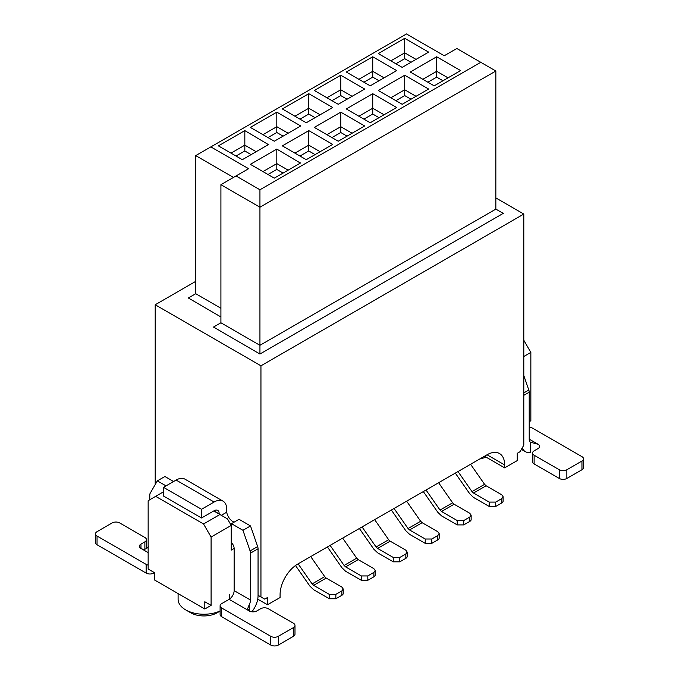 <?xml version="1.0" encoding="UTF-8"?>
<svg xmlns="http://www.w3.org/2000/svg" width="679" height="679" viewBox="0 0 679 679"><rect width="100%" height="100%" fill="white"/><g stroke="black" fill="none" stroke-linecap="round" stroke-linejoin="round"><path stroke-width="1.02" d="M195.739 281.352L155.202 304.761L260.948 365.811L523.798 214.055L495.848 197.92M503.241 213.376L259.938 354.039L213.52 327.049M220.913 316.966L188.346 297.979M188.185 298.073L195.739 293.71L195.739 155.618L406.475 33.95L444.236 55.754L456.823 48.489L480.749 62.298L259.938 189.772L259.938 207.222L220.913 184.688L220.913 322.78L259.938 345.314L495.848 209.115L495.848 71.015L259.938 207.222L259.938 354.039M233.5 177.423L195.739 155.618M195.739 293.71L220.913 308.249M495.848 209.115L503.402 213.469M220.913 322.78L213.359 327.142M480.749 62.298L495.848 71.015M220.913 184.688L248.285 168.884M259.938 189.772L236.02 175.963M248.607 168.698L210.846 146.893M484.517 456.229L504.667 467.856L504.667 464.945L487.038 454.777L297.708 564.088A24.928 14.386 -60 0 0 280.079 594.609L280.079 597.52L267.492 604.785L267.492 597.52L264.725 599.116L260.948 596.934L260.948 365.811M163.512 491.842L155.703 496.349L203.539 523.967L219.911 514.512L227.457 518.875L231.233 525.419L231.233 550.126L234.136 548.454L234.136 590.611L250.5 600.058L250.5 553.122A5.339 3.081 -120 0 0 250.101 550.941L242.946 530.291L231.488 523.67A8.903 5.143 60 0 1 231.021 525.037M219.911 514.512L213.741 510.956M203.539 523.967L211.093 537.047L231.233 525.419M211.093 537.047L211.093 605.362L204.803 601.73L204.803 609.004L154.447 579.925L154.447 572.66L148.149 569.027L148.149 500.703L155.703 496.349M523.798 356.509L530.851 352.435L523.798 340.23M529.213 421.701L530.851 420.759L530.851 352.435M211.093 605.362L204.803 609.004M523.798 214.055L523.798 445.178L520.021 451.722L517.254 453.317L517.254 460.591L504.667 467.856M257.731 599.15L267.492 604.785M487.038 454.777A24.928 14.386 -60 0 1 499.498 453.538A24.928 14.386 -60 0 1 504.667 464.945M258.054 595.262L260.948 596.934M155.202 304.761L155.202 484.568M483.355 456.899L485.044 456.534M178.102 593.59L178.102 599.336A25.81 14.904 0 0 0 185.664 609.869A25.81 14.904 0 0 0 220.106 610.947M185.664 609.869L190.706 612.781L185.664 609.869M486.274 457.239L479.603 459.072M220.106 611.066L217.136 612.781A18.689 10.796 180 0 1 190.706 612.781M395.899 63.75L404.709 58.666L404.709 52.843L390.858 60.838M404.709 58.666L411.007 62.298M416.04 59.387L404.709 52.843L404.709 38.313L378.271 53.573L402.189 67.382L428.305 52.308M427.872 82.21L436.682 77.126L436.682 71.303L422.839 79.299M436.682 77.126L442.98 80.759M448.013 77.847L436.682 71.303L436.682 56.773L410.252 72.033L434.17 85.843L460.277 70.769M460.6 70.582L436.682 56.773M428.627 52.122L404.709 38.313M363.919 82.21L372.737 77.126L372.737 71.303L358.885 79.299M372.737 77.126L379.026 80.759M384.068 77.847L372.737 71.303L372.737 56.773L346.298 72.033L370.216 85.843L396.324 70.769M395.899 100.67L404.709 95.586L404.709 89.772L390.858 97.759M404.709 95.586L411.007 99.219M416.04 96.308L404.709 89.772L404.709 75.233L378.271 90.494L402.189 104.303L428.305 89.229M428.627 89.042L404.709 75.233M396.655 70.582L372.737 56.773M331.946 100.67L340.756 95.586L340.756 89.772L326.913 97.759M340.756 95.586L347.054 99.219M352.087 96.308L340.756 89.772L340.756 75.233L314.326 90.494L338.244 104.303L364.351 89.229M363.919 119.131L372.737 114.047L372.737 108.233L358.885 116.228M372.737 114.047L379.026 117.679M384.068 114.768L372.737 108.233L372.737 93.694L346.298 108.954L370.216 122.763L396.324 107.689M396.655 107.503L372.737 93.694M364.674 89.042L340.756 75.233M299.974 119.131L308.784 114.047L308.784 108.233L294.932 116.228M308.784 114.047L315.081 117.679M320.115 114.768L308.784 108.233L308.784 93.694L282.345 108.954L306.263 122.763L332.379 107.689M331.946 137.591L340.756 132.507L340.756 126.693L326.913 134.688M340.756 132.507L347.054 136.139M352.087 133.228L340.756 126.693L340.756 112.154L314.326 127.414L338.244 141.224L364.351 126.15M364.674 125.963L340.756 112.154M332.702 107.503L308.784 93.694M267.993 137.591L276.811 132.507L276.811 126.693L262.96 134.688M276.811 132.507L283.101 136.139M288.142 133.228L276.811 126.693L276.811 112.154L250.373 127.414L274.291 141.224L300.398 126.15M299.974 156.051L308.784 150.967L308.784 145.153L294.932 153.148M308.784 150.967L315.081 154.6M320.115 151.689L308.784 145.153L308.784 130.614L282.345 145.875L306.263 159.684L332.379 144.61M332.702 144.423L308.784 130.614M300.729 125.963L276.811 112.154M300.729 162.884L274.291 178.144L250.373 164.335L276.811 149.074L300.398 163.07M268.748 144.423L242.318 159.684L218.4 145.875L244.83 130.614L268.426 144.61M236.02 156.051L244.83 150.967L244.83 145.153L230.987 153.148M244.83 150.967L251.128 154.6M256.161 151.689L244.83 145.153L244.83 130.614M267.993 174.511L276.811 169.427L276.811 163.614L262.96 171.609M276.811 169.427L283.101 173.06M288.142 170.149L276.811 163.614L276.811 149.074M470.581 464.275L484.594 484.339L486.096 485.774L501.764 494.821L503.122 496.714L501.764 498.598L501.764 502.961A4.626 2.674 -0 0 0 503.122 501.068L503.122 496.714M455.295 473.102L469.758 493.811L473.509 497.401L489.177 506.449L489.177 502.087L473.509 493.039L472.007 491.604L457.994 471.54M489.177 502.087L495.729 502.087L501.764 498.598M501.764 502.961L495.729 506.449L489.177 506.449M523.798 375.555L528.814 390.026A5.339 3.081 60 0 1 529.213 392.207L529.213 439.143A7.121 4.108 -60 0 0 530.469 442.267L530.689 442.411M522.312 447.758A17.807 10.278 120 0 0 525.342 451.654A17.807 10.278 120 0 0 530.469 452.29L530.469 442.267L538.023 444.236L529.213 439.143M532.557 453.029A5.339 3.081 0 0 0 534.118 455.21L559.301 469.749A5.339 3.081 -0 0 0 566.855 469.749L581.954 461.024A5.339 3.081 -0 0 0 583.524 458.843L583.524 467.568A5.339 3.081 180 0 1 581.954 469.749L566.855 478.466A5.339 3.081 180 0 1 559.301 478.466L534.118 463.935A5.339 3.081 180 0 1 532.557 461.754L532.557 453.029A5.339 3.081 0 0 1 534.118 450.848L538.023 448.598A5.339 3.081 0 0 0 539.584 446.417A5.339 3.081 0 0 0 538.023 444.236M583.524 458.843A5.339 3.081 -0 0 0 581.954 456.661L532.862 428.322A5.339 3.081 0 0 0 529.213 427.414M231.233 542.546A5.339 3.081 60 0 1 234.136 548.454M219.156 514.079L214.114 510.735A7.121 4.108 -60 0 1 217.679 510.387A7.121 4.108 -60 0 1 219.156 513.647M166.024 485.875L157.341 480.868L150.186 493.26A5.339 3.081 -120 0 0 149.787 494.974L149.787 499.761M157.341 480.868L164.895 476.505L173.578 481.521M214.114 502.019L201.527 509.284L201.527 518.001L163.512 496.052L163.512 487.335L176.099 480.061L214.114 502.019A17.807 10.278 120 0 1 223.018 501.136A17.807 10.278 120 0 1 226.71 509.284L226.71 512.187A8.903 5.143 -120 0 0 234.136 522.143M231.488 523.67L239.042 519.308L250.5 525.928L257.655 546.578A5.339 3.081 60 0 1 258.054 548.759L258.054 595.704A17.807 10.278 120 0 1 251.858 611.796M221.668 607.985L270.768 636.325A5.339 3.081 0 0 0 278.322 636.325L293.421 627.608A5.339 3.081 0 0 0 294.992 625.427L294.992 634.152A5.339 3.081 180 0 1 293.421 636.325L278.322 645.05A5.339 3.081 180 0 1 270.768 645.05L221.668 616.702L221.668 607.985A5.339 3.081 180 0 1 220.106 605.804A5.339 3.081 180 0 1 221.668 603.623L229.095 599.336A7.121 4.108 120 0 0 234.136 590.611M294.992 625.427A5.339 3.081 0 0 0 293.421 623.246L268.247 608.707A5.339 3.081 0 0 0 260.694 608.707L256.789 610.964A5.339 3.081 180 0 1 249.235 610.964L247.674 608.639L249.235 604.633A7.121 4.108 120 0 0 250.5 600.058M250.5 525.928L242.946 530.291M226.71 512.187L221.295 515.319M201.527 518.001L214.114 510.735M176.099 480.061A17.807 10.278 -60 0 1 185.002 479.179L223.018 501.136M148.531 546.493C146.426 549.353 143.914 550.007 140.977 548.462L148.149 552.604M140.977 544.1A5.339 3.081 -0 0 0 139.416 546.281A5.339 3.081 -0 0 0 140.977 548.462L140.977 544.1L144.882 541.842A5.339 3.081 -0 0 0 146.443 539.661A5.339 3.081 -0 0 0 144.882 537.479L119.699 522.949A5.339 3.081 0 0 0 112.145 522.949L97.046 531.665A5.339 3.081 0 0 0 95.476 533.847A5.339 3.081 0 0 0 97.046 536.028L146.138 564.376L146.138 573.093A5.339 3.081 -0 0 0 153.692 573.093L154.447 572.66M221.668 616.702A5.339 3.081 180 0 1 220.106 614.52L220.106 605.804M163.512 487.335L201.527 509.284M146.138 564.376A5.339 3.081 0 0 0 148.149 565.106M146.138 573.093L97.046 544.753A5.339 3.081 180 0 1 95.476 542.572L95.476 533.847M146.443 539.661L146.443 548.386A5.339 3.081 180 0 1 146.418 548.691M438.609 482.735L452.621 502.799L454.115 504.234L469.792 513.282L471.15 515.174L469.792 517.059L469.792 521.421A4.626 2.674 -0 0 0 471.15 519.528L471.15 515.174M423.323 491.562L437.785 512.272L441.528 515.862L457.205 524.909L457.205 520.547L441.528 511.499L440.034 510.065L426.022 490M457.205 520.547L463.749 520.547L469.792 517.059M469.792 521.421L463.749 524.909L457.205 524.909M406.636 501.195L420.649 521.26L422.143 522.694L437.819 531.742L439.177 533.635L437.819 535.519L437.819 539.881A4.626 2.674 -0 0 0 439.177 537.989L439.177 533.635M391.342 510.022L405.813 530.732L409.556 534.322L425.232 543.37L425.232 539.007L409.556 529.959L408.054 528.525L394.041 508.461M425.232 539.007L431.776 539.007L437.819 535.519M437.819 539.881L431.776 543.37L425.232 543.37M374.655 519.656L388.668 539.72L390.17 541.155L405.838 550.202L407.196 552.095L405.838 553.979L405.838 558.342A4.626 2.674 -0 0 0 407.196 556.449L407.196 552.095M359.369 528.483L373.832 549.192L377.583 552.782L393.251 561.83L393.251 557.467L377.583 548.42L376.081 546.985L362.068 526.921M393.251 557.467L399.804 557.467L405.838 553.979M405.838 558.342L399.804 561.83L393.251 561.83M342.683 538.116L356.696 558.18L358.189 559.615L373.866 568.663L375.224 570.555L373.866 572.439L373.866 576.802A4.626 2.674 -0 0 0 375.224 574.918L375.224 570.555M327.397 546.943L341.86 567.652L345.603 571.243L361.279 580.29L361.279 575.928L345.603 566.88L344.109 565.446L330.096 545.381M361.279 575.928L367.823 575.928L373.866 572.439M373.866 576.802L367.823 580.29L361.279 580.29M310.71 556.576L324.723 576.641L326.217 578.075L341.893 587.123L343.251 589.016L341.893 590.9L341.893 595.262A4.626 2.674 -0 0 0 343.251 593.378L343.251 589.016M295.501 565.522L309.887 586.113L313.63 589.703L329.307 598.751L329.307 594.388L313.63 585.34L312.128 583.906L298.115 563.842M329.307 594.388L335.85 594.388L341.893 590.9M341.893 595.262L335.85 598.751L329.307 598.751M472.007 491.604L484.594 484.339M473.509 493.039L486.096 485.774M495.729 506.449L495.729 502.087M523.798 392.92L528.814 390.026M523.798 395.331L529.213 392.207M559.301 478.466L559.301 469.749M534.118 455.21L534.118 463.935M566.855 478.466L566.855 469.749M581.954 469.749L581.954 461.024M229.095 599.336L249.235 610.964L249.235 604.633M258.054 548.759L250.5 553.122M257.655 546.578L250.101 550.941M153.692 572.227L153.692 573.093M293.421 627.608L293.421 636.325M278.322 636.325L278.322 645.05M270.768 636.325L270.768 645.05M144.882 549.201L144.882 541.842M97.046 544.753L97.046 536.028M440.034 510.065L452.621 502.799M441.528 511.499L454.115 504.234M463.749 524.909L463.749 520.547M408.054 528.525L420.649 521.26M409.556 529.959L422.143 522.694M431.776 543.37L431.776 539.007M376.081 546.985L388.668 539.72M377.583 548.42L390.17 541.155M399.804 561.83L399.804 557.467M344.109 565.446L356.696 558.18M345.603 566.88L358.189 559.615M367.823 580.29L367.823 575.928M312.128 583.906L324.723 576.641M313.63 585.34L326.217 578.075M335.85 598.751L335.85 594.388M229.731 594.609L229.731 598.92M525.342 451.654L521.379 449.371"/></g></svg>
